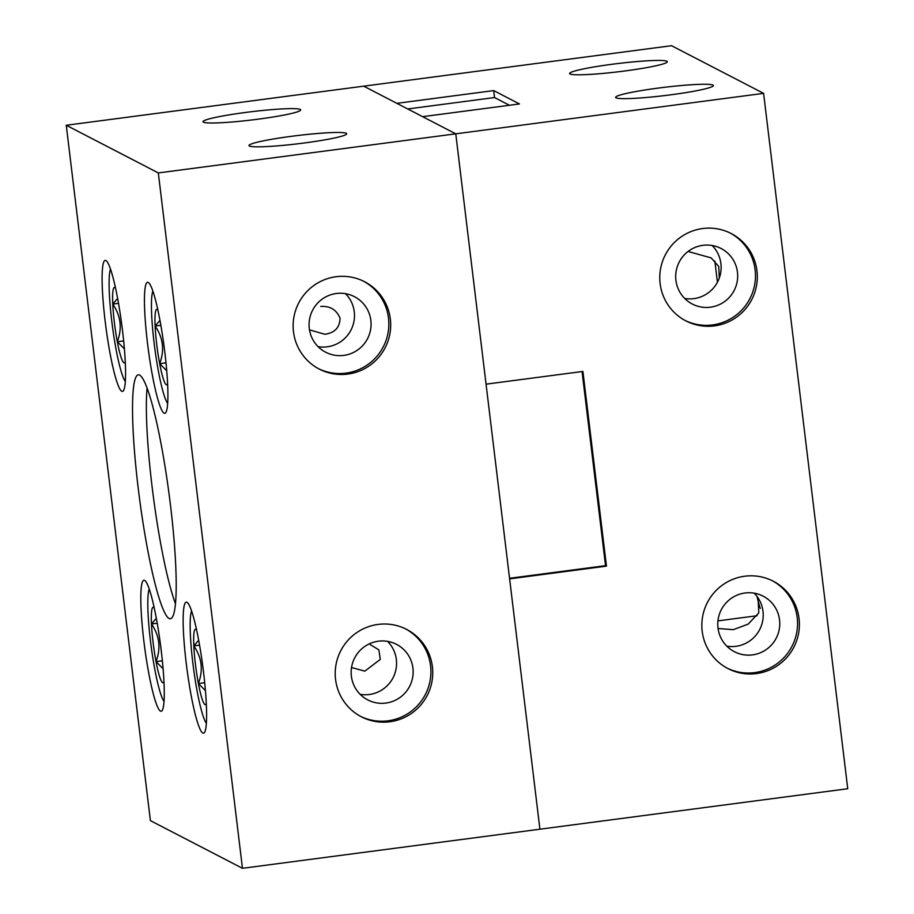 <?xml version="1.0" encoding="UTF-8"?>
<svg xmlns="http://www.w3.org/2000/svg" width="914" height="914" viewBox="0 0 914 914"><rect width="100%" height="100%" fill="white"/><g stroke="black" fill="none" stroke-linecap="round" stroke-linejoin="round"><path stroke-width="1.37" d="M624.902 70.961A49.207 4.113 -6.9 0 0 667.311 61.706A49.207 4.113 -6.9 0 0 612.014 64.277A49.207 4.113 -6.9 0 0 569.616 73.531A49.207 4.113 -6.9 0 0 624.902 70.961M670.933 94.793A49.207 4.113 -6.9 0 0 713.331 85.539A49.207 4.113 -6.9 0 0 658.046 88.11A49.207 4.113 -6.9 0 0 615.636 97.364A49.207 4.113 -6.9 0 0 670.933 94.793M726.779 646.141A31.282 30.939 117.4 0 0 754.199 593.163M752.519 654.881A31.282 30.939 117.4 0 0 763.156 596.168A31.282 30.939 117.4 0 0 718.267 618.607A31.282 30.939 117.4 0 0 752.519 654.881M684.7 298.455A31.282 30.939 117.4 0 0 712.132 245.489M710.441 307.195A31.282 30.939 117.4 0 0 721.077 248.482A31.282 30.939 117.4 0 0 676.189 270.932A31.282 30.939 117.4 0 0 710.441 307.195M714.428 325.887A49.207 48.671 117.4 0 0 731.166 233.516A49.207 48.671 117.4 0 0 660.559 268.83A49.207 48.671 117.4 0 0 714.428 325.887M684.997 320.414A49.207 48.671 117.4 0 0 754.587 285.157A49.207 48.671 117.4 0 0 730.24 233.047M756.506 673.572A49.207 48.671 117.4 0 0 773.244 581.201A49.207 48.671 117.4 0 0 702.626 616.516A49.207 48.671 117.4 0 0 756.506 673.572M727.076 668.1A49.207 48.671 117.4 0 0 796.665 632.842A49.207 48.671 117.4 0 0 772.319 580.733M582.058 371.541L605.548 565.663L606.462 566.132L582.904 371.438L486.054 384.166L455.766 133.832L763.601 93.365L671.539 45.7L66.254 125.264L158.316 172.929L242.461 868.3L150.399 820.635L66.254 125.264M493.697 90.589L396.847 103.328L363.715 86.167L455.766 133.832L422.622 116.672L519.472 103.945L493.697 90.589L494.531 97.547L509.429 105.259M760.277 608.416A49.207 5.975 82.5 0 1 757.009 596.408M719.307 277.97L718.758 266.522L711.149 257.885L689.133 251.773M605.548 565.663L509.555 578.276M606.462 566.132L509.624 578.87L539.911 829.204L847.746 788.736L763.601 93.365M717.421 282.243L714.851 260.993M494.531 97.547L407.735 108.96M718.061 628.512L733.314 629.677L748.212 624.091L758.814 612.86L758.014 597.836M291.417 136.312A49.207 4.113 -6.9 0 0 249.008 145.555A49.207 4.113 -6.9 0 0 304.305 142.984A49.207 4.113 -6.9 0 0 346.703 133.73A49.207 4.113 -6.9 0 0 291.417 136.312M245.386 112.479A49.207 4.113 -6.9 0 0 202.988 121.722A49.207 4.113 -6.9 0 0 258.274 119.151A49.207 4.113 -6.9 0 0 300.683 109.897A49.207 4.113 -6.9 0 0 245.386 112.479M378.396 641.194A31.282 30.939 117.4 0 0 367.759 699.907A31.282 30.939 117.4 0 0 412.648 677.468A31.282 30.939 117.4 0 0 378.396 641.194M360.15 694.332A31.282 30.939 117.4 0 0 387.57 641.365M351.513 667.528L364.823 671.139L380.27 659.417L378.864 649.877L370.261 644.587M336.329 293.508A31.282 30.939 117.4 0 0 325.692 352.233A31.282 30.939 117.4 0 0 370.57 329.783A31.282 30.939 117.4 0 0 336.329 293.508M318.072 346.646A31.282 30.939 117.4 0 0 345.492 293.68M309.492 329.885L324.824 334.25C334.661 332.97 339.734 327.635 340.054 318.266C336.569 309.789 330.114 305.847 320.688 306.441M378.099 624.411A49.207 48.671 117.4 0 0 361.361 716.782A49.207 48.671 117.4 0 0 431.968 681.478A49.207 48.671 117.4 0 0 378.099 624.411M360.447 716.29A49.207 48.671 117.4 0 0 430.037 681.033A49.207 48.671 117.4 0 0 405.679 628.923M336.021 276.725A49.207 48.671 117.4 0 0 319.283 369.096A49.207 48.671 117.4 0 0 389.901 333.793A49.207 48.671 117.4 0 0 336.021 276.725M318.369 368.616A49.207 48.671 117.4 0 0 387.959 333.347A49.207 48.671 117.4 0 0 363.612 281.249M139.636 375.094A123.013 14.944 -97.5 0 0 138.322 374.82A123.013 14.944 -97.5 0 0 138.882 493.583A123.013 14.944 -97.5 0 0 169.079 618.47A123.013 14.944 -97.5 0 0 170.392 618.744A123.013 14.944 -97.5 0 0 169.833 499.981A123.013 14.944 -97.5 0 0 139.636 375.094M147.097 388.039A123.013 14.944 -97.5 0 0 153.381 496.908A123.013 14.944 -97.5 0 0 175.454 603.708M186.97 602.315A66.071 8.02 -97.5 0 0 186.273 602.166A66.071 8.02 -97.5 0 0 186.57 665.963A66.071 8.02 -97.5 0 0 202.794 733.051A66.071 8.02 -97.5 0 0 203.491 733.188A66.071 8.02 -97.5 0 0 203.194 669.402A66.071 8.02 -97.5 0 0 186.97 602.315M144.629 580.39A66.071 8.02 -97.5 0 0 143.932 580.241A66.071 8.02 -97.5 0 0 144.229 644.039A66.071 8.02 -97.5 0 0 160.453 711.115A66.071 8.02 -97.5 0 0 161.15 711.263A66.071 8.02 -97.5 0 0 160.853 647.478A66.071 8.02 -97.5 0 0 144.629 580.39M148.262 282.449A66.071 8.02 -97.5 0 0 147.565 282.3A66.071 8.02 -97.5 0 0 147.862 346.098A66.071 8.02 -97.5 0 0 164.086 413.174A66.071 8.02 -97.5 0 0 164.783 413.322A66.071 8.02 -97.5 0 0 164.486 349.525A66.071 8.02 -97.5 0 0 148.262 282.449M105.921 260.524A66.071 8.02 -97.5 0 0 105.224 260.376A66.071 8.02 -97.5 0 0 105.521 324.162A66.071 8.02 -97.5 0 0 121.745 391.249A66.071 8.02 -97.5 0 0 122.442 391.398A66.071 8.02 -97.5 0 0 122.145 327.6A66.071 8.02 -97.5 0 0 105.921 260.524M242.461 868.3L539.911 829.204L455.766 133.832L158.316 172.929M191.597 610.986A57.879 7.026 -97.5 0 0 192.843 663.027A57.879 7.026 -97.5 0 0 206.358 723.294M196.647 630.112A38.045 4.616 -97.5 0 0 196.053 629.438A38.045 4.616 -97.5 0 0 195.859 629.312A38.045 4.616 -97.5 0 0 193.825 645.901A38.045 4.616 -97.5 0 0 198.384 683.535A38.045 4.616 -97.5 0 0 204.976 704.591A38.045 4.616 -97.5 0 0 205.901 704.317A38.045 4.616 -97.5 0 0 206.301 703.517M198.681 640.223L193.825 645.901C201.88 657.589 203.388 670.145 198.384 683.535L205.433 690.664M199.56 645.147L193.825 645.901M204.702 682.701L198.384 683.535M110.548 269.184A57.879 7.026 -97.5 0 0 111.782 321.237A57.879 7.026 -97.5 0 0 125.309 381.504M115.598 288.31A38.045 4.616 -97.5 0 0 115.004 287.647A38.045 4.616 -97.5 0 0 114.81 287.522A38.045 4.616 -97.5 0 0 112.776 304.099A38.045 4.616 -97.5 0 0 117.323 341.745A38.045 4.616 -97.5 0 0 123.916 362.801A38.045 4.616 -97.5 0 0 124.841 362.527A38.045 4.616 -97.5 0 0 125.241 361.727M117.62 298.421L112.776 304.099C120.819 315.798 122.339 328.343 117.323 341.745L124.384 348.874M118.512 303.345L112.776 304.099M123.653 340.911L117.323 341.745M152.889 291.12A57.879 7.026 -97.5 0 0 154.135 343.161A57.879 7.026 -97.5 0 0 167.65 403.428M157.939 310.234A38.045 4.616 -97.5 0 0 157.345 309.572A38.045 4.616 -97.5 0 0 157.151 309.446A38.045 4.616 -97.5 0 0 155.117 326.035A38.045 4.616 -97.5 0 0 159.676 363.669A38.045 4.616 -97.5 0 0 166.268 384.725A38.045 4.616 -97.5 0 0 167.193 384.451A38.045 4.616 -97.5 0 0 167.593 383.652M159.973 320.357L155.117 326.035C163.172 337.723 164.68 350.268 159.676 363.669L166.725 370.798M160.853 325.281L155.117 326.035M165.994 362.835L159.676 363.669M149.256 589.062A57.879 7.026 -97.5 0 0 150.49 641.102A57.879 7.026 -97.5 0 0 164.017 701.369M154.306 608.187A38.045 4.616 -97.5 0 0 153.712 607.513A38.045 4.616 -97.5 0 0 153.518 607.387A38.045 4.616 -97.5 0 0 151.484 623.976A38.045 4.616 -97.5 0 0 156.031 661.61A38.045 4.616 -97.5 0 0 162.623 682.667A38.045 4.616 -97.5 0 0 163.56 682.392A38.045 4.616 -97.5 0 0 163.949 681.593M156.328 618.298L151.484 623.976C159.527 635.664 161.047 648.209 156.031 661.61L163.092 668.74M157.219 623.222L151.484 623.976M162.361 660.776L156.031 661.61M717.947 620.88L757.146 615.728"/></g></svg>
